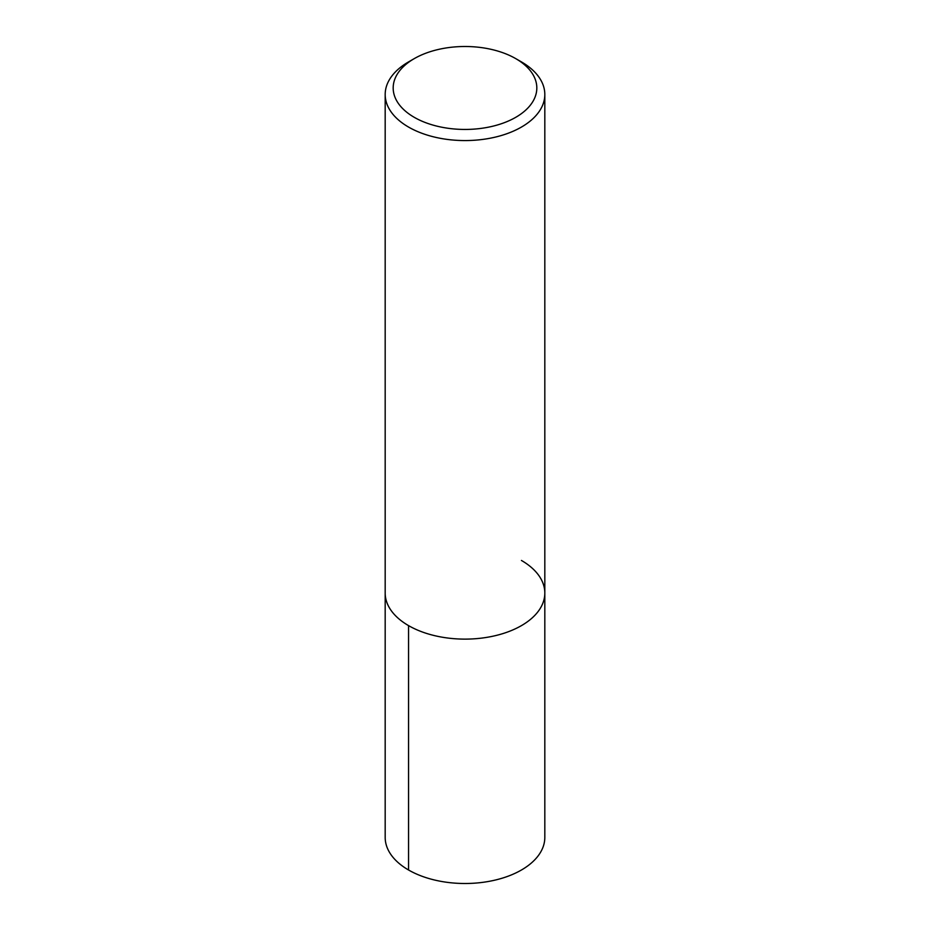 <?xml version="1.0" encoding="UTF-8"?>
<svg xmlns="http://www.w3.org/2000/svg" width="930" height="930" viewBox="0 0 930 930"><rect width="100%" height="100%" fill="white"/><g stroke="black" fill="none" stroke-linecap="round" stroke-linejoin="round"><path stroke-width="1.4" d="M521.439 560.453A79.817 46.082 180 0 1 544.817 593.038A79.817 46.082 180 0 1 465 639.119A79.817 46.082 180 0 1 385.183 593.026L385.183 837.419A79.817 46.082 180 0 0 465 883.5A79.817 46.082 180 0 0 544.817 837.419L544.817 593.038A79.817 46.082 180 0 1 465 639.119A79.817 46.082 180 0 1 385.183 593.026L385.183 94.488A79.817 46.082 180 0 1 408.561 61.903L414.21 58.648A71.831 41.478 180 0 1 515.79 58.648L515.79 58.648A71.831 41.478 180 0 1 515.79 117.296A71.831 41.478 180 0 1 414.21 117.296A71.831 41.478 180 0 1 414.21 58.648M515.79 58.648L521.439 61.903A79.817 46.082 180 0 1 544.817 94.488A79.817 46.082 180 0 1 465 140.57A79.817 46.082 180 0 1 385.183 94.488M408.561 870.003L408.561 625.623M544.817 94.488L544.817 593.038"/></g></svg>
